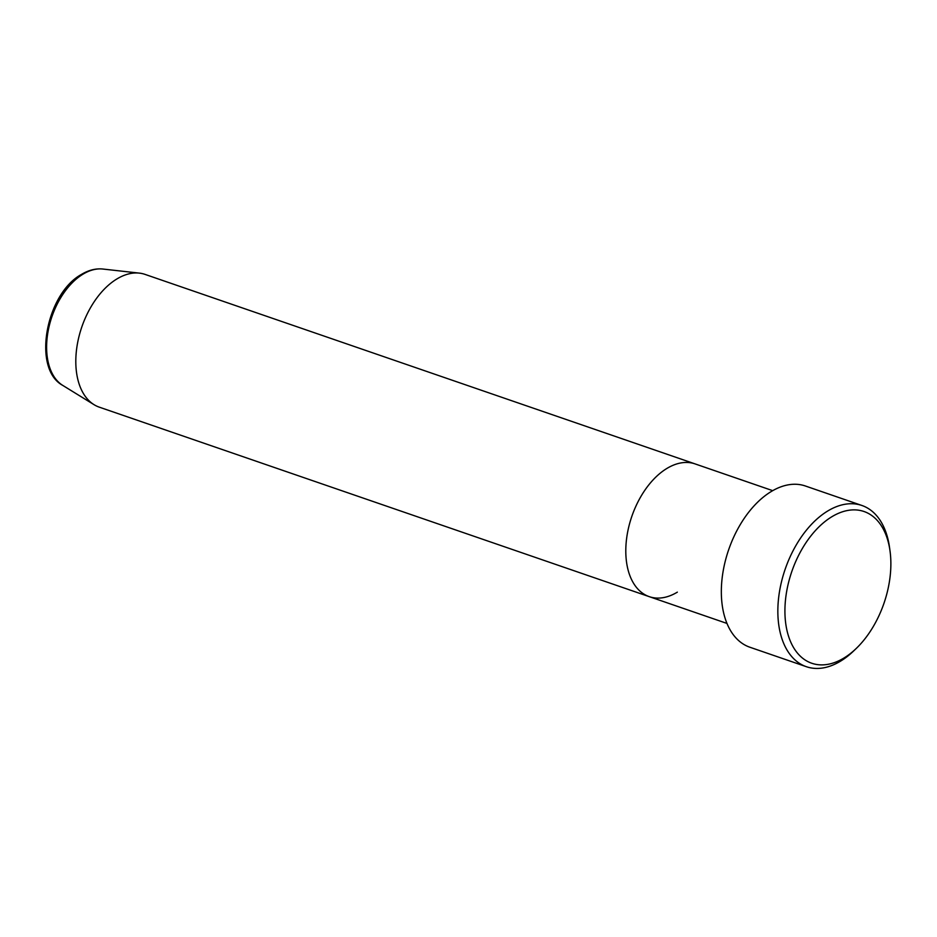 <?xml version="1.0" encoding="UTF-8"?>
<svg xmlns="http://www.w3.org/2000/svg" width="937" height="937" viewBox="0 0 937 937"><rect width="100%" height="100%" fill="white"/><g stroke="black" fill="none" stroke-linecap="round" stroke-linejoin="round"><path stroke-width="1.41" d="M831.962 516.674A80.242 48.736 109 0 0 785.253 619.134A80.242 48.736 109 0 0 843.839 658.09A80.242 48.736 109 0 0 856.277 648.427A80.242 48.736 109 0 0 889.974 550.616A80.242 48.736 109 0 0 831.962 516.674M856.277 648.427L853.666 650.946A85.267 51.781 -71 0 1 840.442 661.217A85.267 51.781 -71 0 1 806.359 666.699A85.267 51.781 -71 0 1 778.987 594.948A85.267 51.781 -71 0 1 827.816 510.946A85.267 51.781 -71 0 1 861.899 505.476A85.267 51.781 -71 0 1 889.471 547.021L889.974 550.616M102.847 269.036A62.1 37.714 109 0 0 83.018 274.154A62.1 37.714 109 0 0 48.092 331.288A62.1 37.714 109 0 0 62.756 385.4C31.835 368.885 45.972 293.691 81.437 274.436C88.593 270.125 95.726 268.322 102.847 269.036L139.39 273.124A70.216 42.645 109 0 1 145.036 274.389L695.02 463.885A70.216 42.645 109 0 0 666.957 468.406A70.216 42.645 109 0 0 626.736 537.58A70.216 42.645 109 0 0 649.271 596.658A70.216 42.645 109 0 0 677.346 592.149M861.899 505.476L805.398 485.998A85.267 51.781 109 0 0 771.315 491.48A85.267 51.781 109 0 0 722.474 575.482A85.267 51.781 109 0 0 749.846 647.221L806.359 666.699M139.39 273.124A70.216 42.645 109 0 0 116.973 278.91A70.216 42.645 109 0 0 77.478 343.504A70.216 42.645 109 0 0 94.063 404.69A70.216 42.645 109 0 0 99.299 407.162L726.971 623.433M772.72 490.66L695.02 463.885A70.216 42.645 109 0 0 666.957 468.406A70.216 42.645 109 0 0 626.736 537.58A70.216 42.645 109 0 0 649.271 596.658M62.756 385.4L94.063 404.69"/></g></svg>
